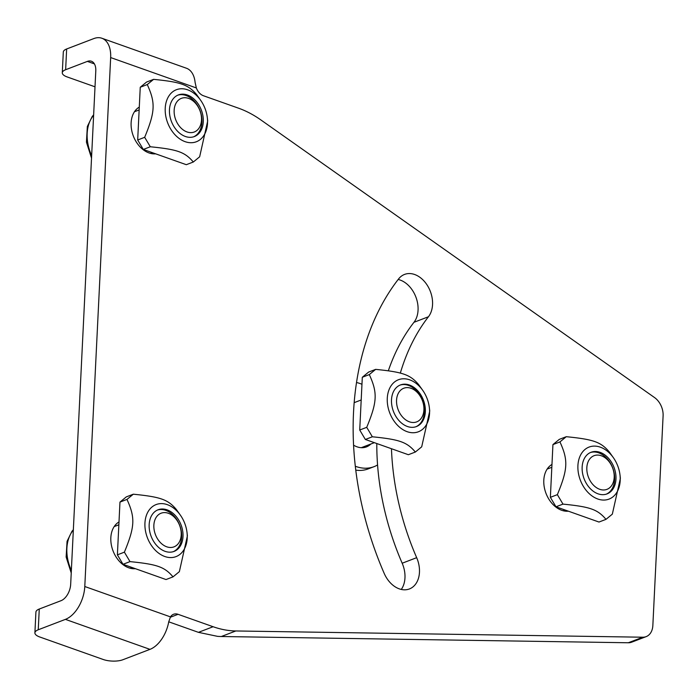 <?xml version="1.0" encoding="UTF-8"?>
<svg xmlns="http://www.w3.org/2000/svg" width="698" height="698" viewBox="0 0 698 698"><rect width="100%" height="100%" fill="white"/><g stroke="black" fill="none" stroke-linecap="round" stroke-linejoin="round"><path stroke-width="1.05" d="M391.465 448.727A225.724 162.093 69 0 0 416.671 557.676A25.084 18.008 -111 0 1 409.394 588.955A25.084 18.008 -111 0 1 384.188 573.39A275.885 198.119 -111 0 1 398.593 278.93A25.084 18.008 -111 0 1 404.552 274.419A25.084 18.008 -111 0 1 428.162 286.765A25.084 18.008 -111 0 1 428.45 316.752A225.724 162.093 69 0 0 400.32 373.142M388.341 370.769A225.724 162.093 -111 0 1 413.966 322.301A25.084 18.008 69 0 0 415.999 297.348A25.084 18.008 69 0 0 398.165 279.47M401.28 589.444A25.084 18.008 69 0 0 402.179 563.225A225.724 162.093 -111 0 1 376.798 443.527M568.355 511.18A25.084 18.008 -111 0 1 545.67 492.456A25.084 18.008 -111 0 1 551.97 464.44M548.078 468.724A25.084 18.008 69 0 0 547.494 468.585M563.687 510.866A25.084 18.008 69 0 0 564.028 510.369M135.386 568.687A25.084 18.008 -111 0 1 112.701 549.963A25.084 18.008 -111 0 1 119 521.947M115.109 526.24A25.084 18.008 69 0 0 114.524 526.091M130.709 568.373A25.084 18.008 69 0 0 131.049 567.875M155.671 153.83A25.084 18.008 -111 0 1 132.986 135.107A25.084 18.008 -111 0 1 139.286 107.091M135.395 111.383A25.084 18.008 69 0 0 134.819 111.244M151.004 153.516A25.084 18.008 69 0 0 151.344 153.019M95.015 86.814L67.156 76.937A13.934 5.069 2.8 0 1 62.288 72.793A13.934 5.069 2.8 0 1 65.638 69.721L66.65 48.982L93.82 38.582A27.868 16.534 109.5 0 1 101.864 38.242A27.868 16.534 109.5 0 1 110.659 57.568L196.356 87.957A11.151 8.001 69 0 0 203.432 95.739L238.472 108.164A111.471 80.052 -111 0 1 260.816 119.899L654.532 397.555A16.717 12.006 -111 0 1 663.1 415.842L652.848 625.521A16.717 12.006 -111 0 1 646.139 636.637L631.655 642.186A16.717 12.006 69 0 1 628.313 642.762L221.327 636.515A111.471 80.052 69 0 1 217.532 636.349L198.433 632.344L168.733 621.813L170.487 616.892L84.79 586.512A27.868 16.534 109.5 0 1 65.411 619.37L149.974 649.358A27.868 16.534 -70.5 0 0 168.733 621.822M149.974 649.358L122.813 659.758A13.934 5.069 2.8 0 1 103.182 659.479L39.76 636.986A13.934 5.069 2.8 0 1 34.9 632.842A13.934 5.069 2.8 0 1 38.25 629.77L39.263 609.031L60.996 600.708A13.934 8.271 -70.5 0 0 70.681 584.278L95.792 70.899A13.934 8.271 -70.5 0 0 91.394 61.232A13.934 8.271 -70.5 0 0 87.372 61.398L65.638 69.721M39.263 609.031A13.934 5.069 -177.2 0 0 35.912 612.102L34.9 632.842M66.65 48.982A13.934 5.069 -177.2 0 0 63.309 52.045L62.288 72.793M38.25 629.77L65.411 619.37M646.139 636.637A16.717 12.006 -111 0 1 642.806 637.213L235.819 630.966A111.471 80.052 -111 0 1 213.108 626.725L178.069 614.31A11.151 8.001 69 0 0 173.575 614.266A11.151 8.001 69 0 0 170.487 616.892M196.356 87.957L195.117 82.512A27.868 16.534 -70.5 0 0 186.427 68.23L101.864 38.242M84.79 586.512L110.659 57.568M193.678 136.791A22.292 16.01 69 0 0 201.958 122.237A22.292 16.01 69 0 0 177.746 95.19M174.151 110.336A18.017 12.939 -111 0 1 195.37 103.086A18.017 12.939 -111 0 1 193.948 132.123A18.017 12.939 -111 0 1 174.151 110.336M173.383 551.638A22.292 16.01 69 0 0 181.672 537.094A22.292 16.01 69 0 0 157.451 510.046M153.865 525.184A18.017 12.939 -111 0 1 175.076 517.942A18.017 12.939 -111 0 1 173.662 546.979A18.017 12.939 -111 0 1 153.865 525.184M606.361 494.132A22.292 16.01 69 0 0 614.641 479.587A22.292 16.01 69 0 0 590.429 452.54M586.835 467.677A18.017 12.939 -111 0 1 608.054 460.427A18.017 12.939 -111 0 1 606.632 489.473A18.017 12.939 -111 0 1 586.835 467.677M415.903 426.748A22.292 16.01 69 0 0 424.367 412.125A22.292 16.01 69 0 0 399.971 385.13M396.56 400.216A18.017 12.939 -111 0 1 417.779 392.965A18.017 12.939 -111 0 1 416.357 422.002A18.017 12.939 -111 0 1 396.56 400.216M614.903 460.043A27.868 20.015 69 0 0 613.28 457.556A27.868 20.015 69 0 0 579.916 456.448A27.868 20.015 69 0 0 595.926 498.241A27.868 20.015 69 0 0 620.016 475.137A27.868 20.015 69 0 0 614.903 460.043M620.016 475.137L620.374 478.305L612.329 514.147L605.995 519.356C597.558 509.4 590.316 506.835 562.989 504.113L557.362 494.655C567.884 469.1 568.32 460.226 559.944 441.913L566.279 436.695C593.614 439.417 600.856 441.982 609.293 451.946L613.28 457.556M566.279 436.695L559.281 439.374L552.938 444.591L550.364 497.334L555.983 506.792L598.989 522.043L605.995 519.356M555.983 506.792L562.989 504.113M550.364 497.334L557.362 494.655M598.046 493.826A22.292 16.01 -111 0 1 582.507 472.939A22.292 16.01 -111 0 1 591.084 452.26A22.292 16.01 -111 0 1 614.004 467.355A22.292 16.01 -111 0 1 607.033 493.896A22.292 16.01 -111 0 1 598.046 493.826M552.938 444.591L559.944 441.913M424.271 392.721A27.868 20.015 69 0 0 422.648 390.226A27.868 20.015 69 0 0 389.283 389.126A27.868 20.015 69 0 0 405.285 430.919A27.868 20.015 69 0 0 429.375 407.807A27.868 20.015 69 0 0 424.271 392.721M429.375 407.807L429.741 410.974L421.697 446.825L415.362 452.034C406.917 442.078 399.684 439.513 372.348 436.782L366.729 427.333C377.252 401.778 377.688 392.904 369.312 374.582L375.646 369.373C402.982 372.095 410.215 374.66 418.66 384.624L422.648 390.226M375.646 369.373L368.649 372.051L362.306 377.269L359.723 430.012L365.351 439.47L408.356 454.712L415.362 452.034M365.351 439.47L372.348 436.782M359.723 430.012L366.729 427.333M407.405 426.495A22.292 16.01 -111 0 1 391.866 405.617A22.292 16.01 -111 0 1 400.451 384.938A22.292 16.01 -111 0 1 423.372 400.033A22.292 16.01 -111 0 1 416.392 426.574A22.292 16.01 -111 0 1 407.405 426.495M362.306 377.269L369.312 374.582M202.219 102.702A27.868 20.015 69 0 0 200.596 100.207A27.868 20.015 69 0 0 167.232 99.099A27.868 20.015 69 0 0 183.242 140.9A27.868 20.015 69 0 0 207.332 117.788A27.868 20.015 69 0 0 202.219 102.702M207.332 117.788L207.69 120.955L199.645 156.797L193.311 162.015C184.874 152.059 177.632 149.485 150.306 146.763L144.678 137.314C155.2 111.759 155.637 102.885 147.261 84.563L153.604 79.354C180.93 82.076 188.172 84.641 196.609 94.596L200.596 100.207M153.604 79.354L146.597 82.032L140.254 87.25L137.681 139.993L143.299 149.451L186.305 164.693L193.311 162.015M143.299 149.451L150.306 146.763M137.681 139.993L144.678 137.314M185.363 136.476A22.292 16.01 -111 0 1 169.823 115.598A22.292 16.01 -111 0 1 178.4 94.919A22.292 16.01 -111 0 1 201.321 110.014A22.292 16.01 -111 0 1 194.349 136.555A22.292 16.01 -111 0 1 185.363 136.476M140.254 87.25L147.261 84.563M181.934 517.558A27.868 20.015 69 0 0 180.311 515.063A27.868 20.015 69 0 0 146.946 513.955A27.868 20.015 69 0 0 162.948 555.748A27.868 20.015 69 0 0 187.038 532.644A27.868 20.015 69 0 0 181.934 517.558M187.038 532.644L187.404 535.811L179.36 571.653L173.017 576.871C164.58 566.907 157.347 564.342 130.011 561.62L124.392 552.162C134.915 526.615 135.342 517.733 126.975 499.419L133.309 494.201C160.645 496.932 167.878 499.498 176.315 509.453L180.311 515.063M133.309 494.201L126.303 496.889L119.969 502.098L117.386 554.849L123.014 564.298L166.019 579.549L173.017 576.871M123.014 564.298L130.011 561.62M117.386 554.849L124.392 552.162M165.068 551.333A22.292 16.01 -111 0 1 149.529 530.445A22.292 16.01 -111 0 1 158.114 509.767A22.292 16.01 -111 0 1 181.035 524.861A22.292 16.01 -111 0 1 174.055 551.411A22.292 16.01 -111 0 1 165.068 551.333M119.969 502.098L126.975 499.419M363.405 447.627A23.409 16.813 69 0 0 365.037 446.24M354.218 402.362A23.409 16.813 -111 0 1 354.889 402.38M370.83 444.024A23.409 16.813 -111 0 1 366.45 446.895A23.409 16.813 -111 0 1 353.598 445.184M355.788 470.138A44.585 32.021 69 0 0 368.221 468.89L374.023 466.674A44.585 32.021 69 0 0 377.574 464.955M355.334 466.255A44.585 32.021 69 0 0 374.023 466.674M361.965 384.275A44.585 32.021 69 0 0 356.547 382.521M413.966 322.301L428.45 316.752M402.179 563.225L416.671 557.676M87.372 61.398L94.413 63.893M170.251 617.294L178.069 614.31M198.433 632.344L213.108 626.725M221.327 636.515L235.819 630.966M628.313 642.762L642.806 637.213M91.647 155.558A36.226 26.018 -111 0 1 93.619 115.222M71.362 570.414A36.226 26.018 -111 0 1 73.334 530.07M362.288 447.706A22.851 16.412 69 0 0 363.614 446.781M150.419 153.377L152.321 152.644M134.478 111.741L139.146 109.944M93.645 114.847L92.223 116.505L87.346 126.478L86.439 142.174L91.525 158.123M130.133 568.224L132.035 567.5M114.184 526.589L118.861 524.8M73.351 529.695L71.938 531.361L67.06 541.334L66.144 557.03L71.231 572.979M563.103 510.718L565.005 509.994M547.162 469.082L551.83 467.294M361.259 447.688L374.372 442.663M354.2 402.65L361.198 399.971"/></g></svg>
